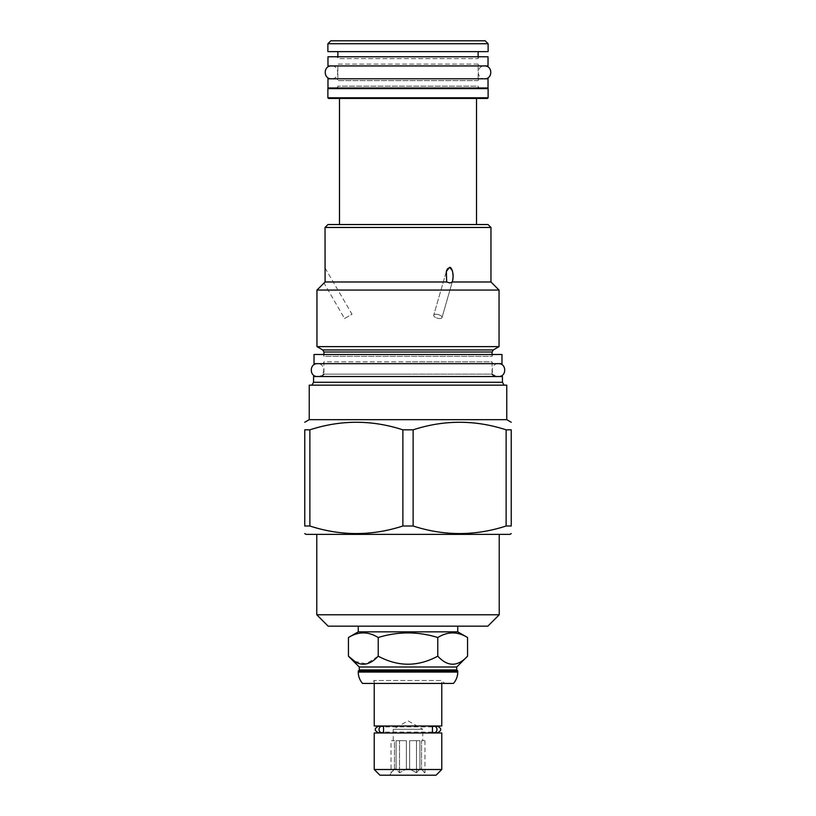 <?xml version="1.0" encoding="UTF-8"?>
<svg xmlns="http://www.w3.org/2000/svg" width="816" height="816" viewBox="0 0 816 816"><rect width="100%" height="100%" fill="white"/><g stroke="black" fill="none" stroke-linecap="round" stroke-linejoin="round"><path stroke-width="0.61" stroke-dasharray="4.08 3.06" d="M432.449 732.064L383.551 732.064M378.359 732.707L380.287 732.064L380.287 732.707L435.713 732.707L435.713 732.064L437.641 732.707M435.713 732.982L380.287 732.982L435.713 732.982M432.449 726.923L383.551 726.923M378.359 726.281L380.287 726.923L380.287 726.281L435.713 726.281L435.713 726.923L437.641 726.281M435.713 726.005L380.287 726.005L435.713 726.005M441.772 732.982L374.228 732.982M441.772 769.508L374.228 769.508M436.081 775.2L379.919 775.2M389.64 775.2L426.36 775.2L389.64 775.2L394.465 768.998L396.107 768.998L399.524 772.772L406.358 768.998L409.642 768.998L416.476 772.772L419.893 768.998L421.535 768.998L426.36 775.2M422.78 740.693L421.535 740.693L422.78 740.693L422.78 729.31L393.22 729.31L422.78 729.31L408 720.783L393.22 729.31L393.22 740.693L394.465 740.693L394.465 768.998L391.048 772.772L391.048 740.693L394.465 740.693L391.048 740.693M424.952 740.693L424.952 772.772L421.535 768.998L421.535 740.693L424.952 740.693L421.535 740.693L421.535 768.998L419.893 768.998L416.476 772.772L409.642 768.998L409.642 740.693L419.893 740.693L419.893 768.998L419.893 740.693L409.642 740.693L409.642 768.998L406.358 768.998L399.524 772.772L396.107 768.998L396.107 740.693L406.358 740.693L406.358 768.998L406.358 740.693L396.107 740.693L396.107 768.998L394.465 768.998L394.465 740.693L393.22 740.693M399.524 772.772L399.524 740.693L396.107 740.693L406.358 740.693L399.524 740.693L399.524 772.772M419.893 740.693L409.642 740.693L419.893 740.693M416.476 772.772L416.476 740.693L416.476 772.772M441.772 726.005L374.228 726.005M374.228 683.42L374.228 680.483L371.29 683.42L444.71 683.42L441.772 680.483L374.228 680.483L441.772 680.483L441.772 683.42M444.71 683.42L371.29 683.42M362.539 683.42L453.461 683.42M359.264 669.936L456.736 669.936M358.255 670.946L457.745 670.946M359.264 666.998L456.736 666.998M354.746 661.368L366.149 663.847L378.216 656.166C398.075 666.886 417.925 666.886 437.784 656.166C447.709 666.886 457.633 666.886 467.558 656.166M348.442 637.51C358.367 631.39 368.291 631.39 378.216 637.51C398.075 631.39 417.925 631.39 437.784 637.51C447.709 631.39 457.633 631.39 467.558 637.51M437.784 637.51L437.784 656.166M358.255 631.849L457.745 631.849M378.216 637.51L378.216 656.166M457.745 626.158L358.255 626.158L457.745 626.158M328.154 626.158L487.846 626.158M316.771 614.774L499.229 614.774M509.878 534.378L306.122 534.378M309.876 526.004L304.756 526.004L304.756 429.828L309.876 429.828L309.876 526.004C340.874 536.071 371.882 536.071 402.88 526.004L413.12 526.004C444.118 536.071 475.126 536.071 506.124 526.004L511.244 526.004L511.244 429.828L506.124 429.828L506.124 526.004M309.876 429.828C340.874 419.761 371.882 419.761 402.88 429.828L402.88 526.004M402.88 429.828L413.12 429.828L413.12 526.004M309.244 419.659L506.756 419.659M413.12 429.828C444.118 419.761 475.126 419.761 506.124 429.828M309.244 385.152L506.756 385.152M408 385.152L311.906 385.152L408 385.152M502.442 382.286L313.558 382.286M313.558 376.523L502.442 376.523M322.096 363.671L493.904 363.671L322.096 363.671A1.836 1.836 0 0 0 323.932 361.835L408 361.835L323.932 361.835L323.932 374.136L408 374.136L323.932 374.136M493.904 363.671A1.836 1.836 0 0 1 492.068 361.835L408 361.835L492.068 361.835L492.068 374.136L408 374.136L492.068 374.136M314.017 363.671L501.983 363.671M314.017 354.491L501.983 354.491M322.096 354.491L493.904 354.491L322.096 354.491A1.836 1.836 0 0 1 323.932 356.327L492.068 356.327A1.836 1.836 0 0 1 493.904 354.491M492.068 354.491L492.068 356.327L323.932 356.327L323.932 354.491M499.045 346.616L316.955 346.616M316.955 290.068L499.045 290.068M325.043 267.995L352.022 314.231L344.546 318.546L324.023 282.999L325.105 281.408M446.587 270.708L446.678 281.989L325.094 281.989M325.115 280.612L325.054 268.311M344.546 318.546L352.022 314.231M325.033 227.47L490.967 227.47M446.678 281.989L449.983 282.999L452.227 281.989L490.967 281.989M452.227 281.989L442.007 317.587A4.315 1.867 16.1 0 0 440.273 315.374A4.315 1.867 16.1 0 0 435.989 314.231A4.315 1.867 -163.9 0 0 433.714 315.19A4.315 1.867 16.1 0 1 435.989 314.231A4.315 1.867 -163.9 0 1 440.273 315.374A4.315 1.867 -163.9 0 1 442.007 317.587A4.315 1.867 16.1 0 1 439.722 318.546A4.315 1.867 -163.9 0 1 435.448 317.404A4.315 1.867 -163.9 0 1 433.714 315.19A4.315 1.867 16.1 0 0 435.448 317.404A4.315 1.867 16.1 0 0 439.722 318.546A4.315 1.867 -163.9 0 0 442.007 317.587L452.554 281.041L452.605 271.667M447.168 269.382L446.831 270.076M327.971 224.533L488.029 224.533M476.513 224.533L339.487 224.533L476.513 224.533M476.513 98.44L339.487 98.44L476.513 98.44M328.522 98.44L487.478 98.44M327.879 97.798L488.121 97.798M327.879 88.618L488.121 88.618M328.522 87.975L487.478 87.975L328.522 87.975M327.971 87.975L488.029 87.975M327.971 78.795L488.029 78.795M336.049 78.795L479.951 78.795L336.049 78.795A1.836 1.836 0 0 1 337.885 80.631L478.115 80.631A1.836 1.836 0 0 1 479.951 78.795M478.115 80.631L337.885 80.631L337.885 64.107L478.115 64.107L478.115 80.631M478.115 64.107L337.885 64.107A1.836 1.836 0 0 1 336.049 65.943L479.951 65.943A1.836 1.836 0 0 1 478.115 64.107M336.049 65.943L479.951 65.943M327.971 65.943L488.029 65.943M327.971 56.773L488.029 56.773M336.049 56.773L479.951 56.773L336.049 56.773A1.836 1.836 0 0 1 337.885 58.609L478.115 58.609A1.836 1.836 0 0 1 479.951 56.773M478.115 56.773L478.115 58.609L337.885 58.609L337.885 56.773M478.115 51.632L337.885 51.632L478.115 51.632M327.879 51.632L488.121 51.632M488.121 43.738L327.879 43.738M485.183 40.8L330.817 40.8M479.951 87.975L336.049 87.975L479.951 87.975A1.836 1.836 0 0 1 478.115 86.139L337.885 86.139L337.885 87.975L478.115 87.975L337.885 87.975M336.049 87.975A1.836 1.836 0 0 0 337.885 86.139L478.115 86.139L478.115 87.975M317.506 363.671L498.494 363.671L317.506 363.671C325.798 363.273 325.798 376.921 317.506 376.523L498.494 376.523C490.202 376.921 490.202 363.273 498.494 363.671M317.506 376.523L498.494 376.523M331.459 65.943L484.541 65.943L331.459 65.943C339.742 65.545 339.742 79.193 331.459 78.795L484.541 78.795C476.258 79.193 476.258 65.545 484.541 65.943M331.459 78.795L484.541 78.795M358.255 672.047L457.745 672.047M323.932 352.012L492.068 352.012M322.738 349.952L493.262 349.952M446.332 271.463L433.714 315.19L446.332 271.473"/><path stroke-width="1.22" d="M434.143 726.281A3.213 2.836 -90 0 1 434.143 732.707A3.213 2.836 -90 0 1 432.449 732.064L432.449 726.923A3.213 2.836 -90 0 1 434.143 726.281L437.641 726.281L435.713 726.005M383.551 732.064L383.551 726.923A3.213 2.836 90 0 0 379.022 729.494A3.213 2.836 90 0 0 383.551 732.064M381.857 732.707L378.359 732.707L380.287 732.982M434.143 732.707L437.641 732.707L435.713 732.982M380.287 726.005L378.359 726.281C374.207 728.423 374.207 730.565 378.359 732.707M374.228 732.982L441.772 732.982L441.772 769.508L374.228 769.508L374.228 732.982M374.228 769.508L379.919 775.2L436.081 775.2L441.772 769.508M374.228 683.42L374.228 726.005L441.772 726.005L441.772 683.42M358.255 670.946L457.745 670.946L457.745 672.047A17.258 17.258 0 0 1 453.461 683.42L362.539 683.42A17.258 17.258 0 0 1 358.255 672.047L359.264 669.936L456.736 669.936L456.736 666.998L359.264 666.998L348.442 656.166L354.746 661.368M457.745 670.946L456.736 669.936M359.264 669.936L359.264 666.998M457.745 631.849L467.558 637.51L467.558 656.166C457.633 666.886 447.709 666.886 437.784 656.166C417.925 666.886 398.075 666.886 378.216 656.166C368.291 666.886 358.367 666.886 348.442 656.166L348.442 637.51L358.255 631.849L457.745 631.849L457.745 626.158M467.558 656.166L456.736 666.998M467.558 637.51C457.633 631.39 447.709 631.39 437.784 637.51C417.925 631.39 398.075 631.39 378.216 637.51C368.291 631.39 358.367 631.39 348.442 637.51M378.216 637.51L378.216 656.166M358.255 631.849L358.255 626.158M487.846 626.158L328.154 626.158L316.771 614.774L499.229 614.774L487.846 626.158M304.756 533.582L306.122 534.378L509.878 534.378L511.244 533.582M402.88 526.004L413.12 526.004C444.118 536.071 475.126 536.071 506.124 526.004L511.244 526.004C511.244 536.071 511.244 536.071 511.244 526.004C511.244 536.071 511.244 536.071 511.244 526.004L511.244 429.828L506.124 429.828C475.126 419.761 444.118 419.761 413.12 429.828L402.88 429.828L402.88 526.004C371.882 536.071 340.874 536.071 309.876 526.004L304.756 526.004C304.756 536.071 304.756 536.071 304.756 526.004C304.756 536.071 304.756 536.071 304.756 526.004L304.756 429.828C304.756 419.761 304.756 419.761 304.756 429.828C304.756 419.761 304.756 419.761 304.756 429.828L309.876 429.828L309.876 526.004M309.244 419.659L309.244 385.152L506.756 385.152L506.756 419.659L309.244 419.659L304.756 422.249M511.244 429.828C511.244 419.761 511.244 419.761 511.244 429.828C511.244 419.761 511.244 419.761 511.244 429.828M413.12 429.828L413.12 526.004M402.88 429.828C371.882 419.761 340.874 419.761 309.876 429.828M502.442 382.286L502.442 376.523L313.558 376.523L313.558 382.286L502.442 382.286L504.094 385.152M314.017 363.671L501.983 363.671L501.983 354.491L314.017 354.491L314.017 363.671M322.738 349.952L316.955 346.616L499.045 346.616L493.262 349.952L322.738 349.952L323.932 352.012L323.932 354.491M490.967 227.47L325.033 227.47L327.971 224.533L488.029 224.533L490.967 227.47L490.967 281.989L499.045 290.068L316.955 290.068L316.955 346.616M325.033 227.47L325.094 281.989L446.678 281.989L446.332 271.463L449.483 267.485C450.962 266.108 454.818 273.533 452.227 281.989L449.983 282.999L446.678 281.989M325.094 281.989L316.955 290.068M325.105 281.408L325.115 280.612M452.554 281.041L452.227 281.989L490.967 281.989M452.605 271.667L452.39 270.932M452.319 270.698L449.881 267.546M449.81 267.526L447.607 268.688M447.525 268.801L447.168 269.382M446.831 270.076L446.587 270.708M339.487 98.44L339.487 224.533M476.513 98.44L476.513 224.533M327.879 97.798L488.121 97.798L487.478 98.44L328.522 98.44L327.879 97.798L327.879 88.618L328.522 87.975M488.121 97.798L488.121 88.618L327.879 88.618M487.478 87.975L488.121 88.618M327.971 87.975L488.029 87.975L488.029 78.795L327.971 78.795L327.971 87.975M327.971 65.943L488.029 65.943L488.029 56.773L327.971 56.773L327.971 65.943M337.885 51.632L337.885 56.773M478.115 51.632L478.115 56.773M488.121 51.632L327.879 51.632L327.879 43.738L488.121 43.738L488.121 51.632M327.879 43.738L330.817 40.8L485.183 40.8L488.121 43.738M506.124 429.828L506.124 526.004M437.784 637.51L437.784 656.166M317.506 363.671C309.223 363.273 309.223 376.921 317.506 376.523M498.494 363.671C506.777 363.273 506.777 376.921 498.494 376.523M331.459 65.943C323.167 65.545 323.167 79.193 331.459 78.795M484.541 65.943C492.833 65.545 492.833 79.193 484.541 78.795M457.745 672.047L358.255 672.047M493.262 349.952L492.068 352.012L323.932 352.012M381.857 726.281L378.359 726.281M437.641 732.707C441.793 730.565 441.793 728.423 437.641 726.281M316.771 534.378L316.771 614.774M499.229 534.378L499.229 614.774M506.756 419.659L511.244 422.249M313.558 382.286L311.906 385.152M323.932 374.136L321.545 376.523M492.068 352.012L492.068 354.491M499.045 290.068L499.045 346.616M492.068 374.136L494.455 376.523"/></g></svg>
